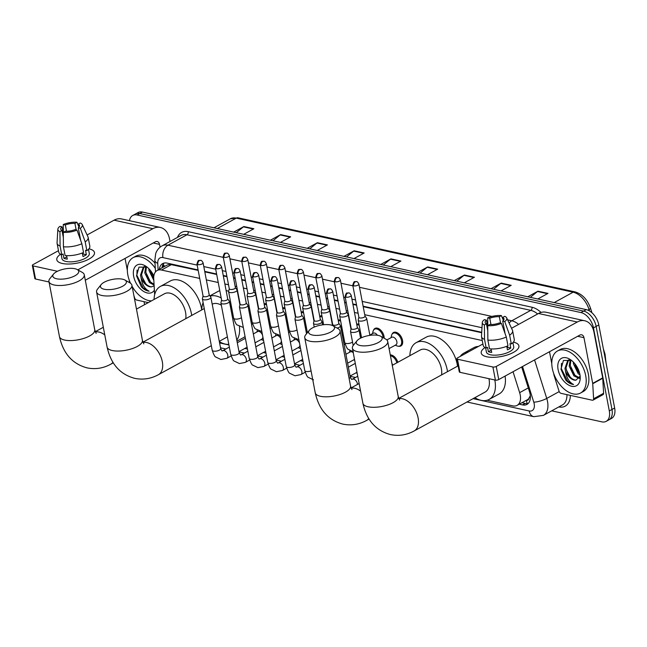 <?xml version="1.0" encoding="UTF-8"?>
<svg xmlns="http://www.w3.org/2000/svg" width="647" height="647" viewBox="0 0 647 647"><rect width="100%" height="100%" fill="white"/><g stroke="black" fill="none" stroke-linecap="round" stroke-linejoin="round"><path stroke-width="0.97" d="M264.138 303.888A7.675 4.666 61.3 0 1 266.394 303.775M282.65 307.964A7.675 4.666 61.3 0 1 284.906 307.843M301.162 312.032A7.675 4.666 61.3 0 1 303.427 311.911M319.683 316.1A7.675 4.666 61.3 0 1 321.939 315.987M338.195 320.168A7.675 4.666 61.3 0 1 340.451 320.055M356.707 324.244A7.675 4.666 61.3 0 1 358.972 324.123M373.529 330.172A7.675 4.666 61.3 0 1 374.985 328.425A7.675 4.666 61.3 0 1 384.027 336.327A7.675 4.666 61.3 0 1 384.181 338.235M392.05 334.248A7.675 4.666 61.3 0 1 393.505 332.501A7.675 4.666 61.3 0 1 402.539 340.403A7.675 4.666 61.3 0 1 400.881 345.951A7.675 4.666 61.3 0 1 398.625 346.242M390.287 354.928A7.675 4.666 61.3 0 1 397.808 362.304M526.31 400.339L526.326 400.339A4.796 2.92 -118.7 0 0 528.898 398.35L530.216 395.851A14.388 3.526 162.5 0 0 530.338 395.843M528.898 398.35A14.388 8.759 61.3 0 1 527.135 399.886L517.123 405.37A14.388 8.759 -118.7 0 0 519.646 392.648L513.031 371.726M198.184 270.389L169.935 264.364L167.161 265.035L157.116 270.535A14.388 8.759 -118.7 0 0 153.727 278.703L154.649 294.708M481.692 332.72L363.202 306.67M356.586 305.214L352.93 304.413M346.307 302.958L344.689 302.602M338.066 301.146L334.41 300.345M327.786 298.882L326.177 298.534M319.553 297.078L315.898 296.269M309.274 294.814L307.665 294.458M301.041 293.002L297.385 292.201M290.762 290.746L289.144 290.39M282.521 288.934L278.865 288.133M272.241 286.678L270.632 286.322M264.008 284.866L260.353 284.057M253.729 282.602L252.12 282.246M245.496 280.79L241.841 279.989M235.217 278.533L233.599 278.178M226.976 276.722L223.32 275.921M216.696 274.465L204.808 271.845M199.721 278.436L161.532 270.042A14.388 8.759 -118.7 0 0 157.116 270.535M482.266 340.548L364.738 314.709M358.115 313.253L354.459 312.452M347.835 310.997L346.226 310.641M339.602 309.185L335.947 308.384M329.323 306.929L327.705 306.573M321.09 305.117L317.434 304.308M310.811 302.853L309.193 302.505M302.57 301.041L298.914 300.24M292.29 298.785L290.681 298.429M284.057 296.973L280.402 296.172M273.778 294.717L272.169 294.361M265.545 292.905L261.889 292.104M255.266 290.64L253.648 290.293M247.025 288.837L243.369 288.028M236.745 286.572L235.136 286.217M228.512 284.761L224.857 283.96M218.233 282.504L206.344 279.892M487.118 400.242L512.715 405.871A14.388 8.759 -118.7 0 0 517.123 405.37M246.742 347.399L247.146 347.488M265.254 351.467L265.666 351.556M283.766 355.535L284.179 355.632M302.286 359.611L302.691 359.7M267.971 317.604A7.19 4.375 61.3 0 0 269.063 317.75A7.675 4.666 61.3 0 1 269.023 317.75M305.004 325.748A7.19 4.375 61.3 0 0 306.088 325.886A7.675 4.666 61.3 0 1 306.047 325.886M129.457 220.667A14.388 8.759 61.3 0 1 132.708 215.491A14.388 8.759 61.3 0 1 137.124 214.99L580.941 312.566A14.388 8.759 61.3 0 1 593.469 327.883L609.312 410.934A14.388 8.759 61.3 0 1 606.207 421.343A14.388 8.759 61.3 0 1 601.791 421.836L551.697 410.829M144.613 304.64L144.046 301.672M606.207 421.343L611.536 418.415A14.388 8.759 61.3 0 0 614.65 408.006L598.807 324.956A14.388 8.759 61.3 0 0 586.279 309.638L142.453 212.07A14.388 8.759 61.3 0 0 138.046 212.564L135.377 214.028A14.388 8.759 61.3 0 1 139.784 213.526L583.61 311.102A14.388 8.759 61.3 0 1 596.138 326.42L611.981 409.47A14.388 8.759 61.3 0 1 608.867 419.879A14.388 8.759 61.3 0 0 611.981 409.47L596.138 326.42A14.388 8.759 61.3 0 0 583.61 311.102L139.784 213.526A14.388 8.759 61.3 0 0 135.377 214.028L132.708 215.491M519.282 404.189L522.558 404.909A14.388 8.759 -118.7 0 0 526.973 404.407A14.388 8.759 -118.7 0 0 529.497 391.694L521.684 366.986M198.095 269.928L167.072 263.103A14.388 8.759 -118.7 0 0 162.656 263.604A14.388 8.759 -118.7 0 0 159.332 269.33M481.724 332.283L363.121 306.209M356.497 304.753L352.841 303.944M346.218 302.489L344.6 302.133M337.977 300.677L334.321 299.876M327.697 298.421L326.088 298.065M319.464 296.609L315.809 295.808M309.185 294.353L307.576 293.997M300.952 292.541L297.296 291.732M290.673 290.277L289.055 289.921M282.432 288.465L278.776 287.664M272.152 286.209L270.543 285.853M263.919 284.397L260.264 283.596M253.64 282.141L252.031 281.785M245.407 280.329L241.752 279.52M235.128 278.064L233.51 277.717M226.887 276.261L223.231 275.452M216.608 273.996L204.719 271.384M528.203 403.485A14.388 8.759 61.3 0 1 525.227 403.445L521.943 402.725M162.001 267.866A14.388 8.759 61.3 0 1 164.095 263.07M454.251 280.612L464.433 275.032L474.461 277.231L464.279 282.82M491.016 288.691L501.199 283.111L511.219 285.319L501.037 290.899M527.774 296.779L537.956 291.19L547.985 293.398L537.803 298.979M343.961 256.366L354.144 250.785L364.172 252.985L353.99 258.574M307.204 248.286L317.386 242.706L327.406 244.906L317.224 250.486M270.438 240.207L280.62 234.618L290.649 236.826L280.466 242.407M233.672 232.119L243.862 226.539L253.883 228.739L243.701 234.327M417.485 272.533L427.667 266.952L437.696 269.152L427.513 274.732M380.727 264.453L390.909 258.865L400.938 261.073L390.756 266.653M383.291 265.011L390.456 259.172A3.833 2.685 -77.6 0 1 390.909 258.865M420.057 273.099L427.214 267.251A3.833 2.685 -77.6 0 1 427.667 266.952M236.244 232.685L243.401 226.846A3.833 2.685 -77.6 0 1 243.862 226.539M273.002 240.765L280.167 234.926A3.833 2.685 -77.6 0 1 280.62 234.618M309.767 248.852L316.933 243.013A3.833 2.685 -77.6 0 1 317.386 242.706M346.533 256.932L353.691 251.093A3.833 2.685 -77.6 0 1 354.144 250.785M530.346 297.345L537.503 291.498A3.833 2.685 -77.6 0 1 537.956 291.19M493.58 289.258L500.746 283.418A3.833 2.685 -77.6 0 1 501.199 283.111M456.814 281.178L463.98 275.339A3.833 2.685 -77.6 0 1 464.433 275.032M151.487 300.871A23.971 14.598 61.3 0 1 132.142 286.395M130.516 283.249A23.971 14.598 61.3 0 1 127.847 275.04A23.971 14.598 61.3 0 1 133.031 257.692A23.971 14.598 61.3 0 1 155.304 268.359M154.39 290.171A15.633 9.519 61.3 0 1 143.1 291.093A15.633 9.519 61.3 0 1 133.662 276.318A15.633 9.519 61.3 0 1 146.141 266.41A15.633 9.519 61.3 0 1 153.824 276.002M147.144 267.146L139 267.138L136.525 275.848L141.321 286.791C143.877 289.46 146.481 290.924 149.117 291.182C144.807 289.047 142.122 284.583 141.07 277.781A10.837 6.599 61.3 0 0 151.511 286.872L154.14 285.861M144.127 266.629L141.572 274.546C143.254 282.027 146.57 286.136 151.511 286.872M145.316 266.313L143.359 267.017L140.512 275.129L141.07 277.781M146.44 266.782L145.801 272.225L150.508 281.995L154.051 284.308M145.826 266.507L144.742 272.808L149.449 282.577L154.099 285.117M148.883 268.707L148.98 270.486L153.824 280.394M150.047 269.977L153.719 278.55M133.031 257.692L135.7 256.228A23.971 14.598 61.3 0 1 154.997 263.119M150.484 272.161L153.711 278.461M146.246 274.482L150.047 281.526M142.016 276.803L145.81 283.847M137.043 270.042L136.889 275.347L143.238 287.98L149.117 291.182M62.29 263.466A19.175 7.141 169.2 0 1 60.575 254.239A19.175 7.141 169.2 0 0 56.79 259.746A19.175 7.141 169.2 0 0 62.29 263.466A19.175 7.141 169.2 0 0 63.018 263.612A19.175 7.141 169.2 0 0 90.103 258.444A19.175 7.141 169.2 0 0 88.971 248.836A19.175 7.141 169.2 0 1 94.47 252.556A19.175 7.141 169.2 0 1 83.479 261.469A19.175 7.141 169.2 0 1 62.29 263.466M148.317 302.61L136.606 300.038A2.394 1.456 -118.7 0 1 134.616 297.871L133.889 295.566M170.032 241.493L169.53 238.872A19.175 13.433 102.4 0 0 160.31 227.453A19.175 13.433 102.4 0 0 152.854 228.698L77.794 269.856M160.31 227.453L121.539 218.929A19.175 13.433 102.4 0 0 114.082 220.174L87.094 234.974M58.481 250.664L33.037 264.615A2.394 0.89 -10.8 0 0 32.35 265.432A2.394 0.89 -10.8 0 0 33.037 265.901L35.536 279.011A2.394 0.89 169.2 0 1 34.849 278.55L32.35 265.432M57.462 271.271L33.037 265.901M49.026 281.979L35.536 279.011M85.299 280.224L155.353 241.816A4.796 3.356 -77.6 0 1 157.221 241.501A4.796 3.356 -77.6 0 1 159.526 244.356L160.068 247.203M125.065 258.42L127.346 270.357M129.165 279.892L129.473 281.534A2.394 1.456 -118.7 0 0 129.57 281.922L129.861 282.836M63.333 237.481L61.999 230.478A9.592 3.575 169.2 0 1 60.713 229.103A9.592 3.575 169.2 0 1 61.991 226.798L63.301 233.672M66.52 231.246L65.323 224.962A9.592 3.575 169.2 0 1 74.915 223.393L76.16 229.911M82.484 253.794A9.592 3.575 169.2 0 1 82.557 253.802A9.592 3.575 169.2 0 1 83.261 253.996M66.609 255.622L67.272 259.123A13.902 5.176 169.2 0 1 65.46 258.832A13.902 5.176 169.2 0 1 63.932 258.388L63.099 254.012L61.748 254.756A15.819 5.896 169.2 0 1 58.756 252.12L57.09 243.377A15.819 5.896 169.2 0 1 57.057 242.827L57.858 229.2A12.463 4.642 169.2 0 1 59.936 226.345L61.991 226.798M88.485 249.313L89.294 253.543A13.902 5.176 169.2 0 1 81.328 260.005A13.902 5.176 169.2 0 1 65.962 261.453A13.902 5.176 169.2 0 1 61.975 258.76L61.166 254.522M82.331 252.969L83.01 256.544A13.902 5.176 169.2 0 0 86.35 254.716L85.509 250.34L86.868 250.64L85.202 241.897L80.325 228.262L78.271 227.809L80.665 240.369M78.861 227.259L78.263 224.129L80.309 223.005A12.463 4.642 169.2 0 1 82.242 224.549L88 236.923A15.819 5.896 169.2 0 1 88.17 237.449L89.844 246.192A15.819 5.896 169.2 0 1 86.868 250.64M83.536 252.467A15.819 5.896 169.2 0 1 65.088 255.492L63.422 246.75L63.293 232.338L65.339 231.214A9.592 3.575 169.2 0 0 74.931 229.636L76.985 230.089L81.862 243.725L83.536 252.467M88.17 237.449A15.819 5.896 169.2 0 1 85.202 241.897M81.862 243.725A15.819 5.896 169.2 0 1 63.422 246.75M78.708 226.482L76.969 222.269L74.915 223.393M65.323 224.962L63.269 224.517L63.349 232.305M63.269 224.517A12.463 4.642 169.2 0 1 76.969 222.269M82.242 224.549A12.463 4.642 169.2 0 1 80.325 228.262M76.985 230.089A12.463 4.642 169.2 0 1 63.293 232.338M78.263 224.129A9.592 3.575 169.2 0 1 79.549 225.504A9.592 3.575 169.2 0 1 78.271 227.809M61.999 230.478L59.945 231.602L60.082 246.014L61.748 254.756M60.082 246.014A15.819 5.896 169.2 0 1 57.09 243.377M59.945 231.602A12.463 4.642 169.2 0 1 57.858 229.2M83.018 252.694L83.269 254.036A9.592 3.575 -10.8 0 1 82.622 254.514M66.835 256.794L63.932 258.388M86.35 254.716L83.269 254.036M56.588 278.776A13.183 4.909 -10.8 0 0 73.467 276.504A13.183 4.909 -10.8 0 0 77.26 269.548A13.183 4.909 -10.8 0 0 74.939 268.723A13.183 4.909 -10.8 0 0 53.531 274.077A13.183 4.909 -10.8 0 0 56.588 278.776M77.26 269.548L82.266 272.395A17.979 6.696 169.2 0 1 84.256 274.749A17.979 6.696 169.2 0 1 73.952 283.103A17.979 6.696 169.2 0 1 54.089 284.979A17.979 6.696 169.2 0 1 48.937 281.485A17.979 6.696 169.2 0 1 49.916 278.566L53.531 274.077M185.762 318.688A17.979 10.942 -118.7 0 0 185.56 312.323A17.979 10.942 -118.7 0 0 164.387 293.803L136.468 309.104M154.091 299.448A26.373 16.054 61.3 0 1 160.351 286.443A26.373 16.054 61.3 0 1 191.415 313.609A26.373 16.054 61.3 0 1 191.706 315.429M160.351 286.443L170.355 280.96A26.373 16.054 61.3 0 1 201.419 308.118A26.373 16.054 61.3 0 1 201.71 309.937M104.248 289.258A13.183 4.909 -10.8 0 0 121.126 286.985A13.183 4.909 -10.8 0 0 124.911 280.03A13.183 4.909 -10.8 0 0 122.59 279.197A13.183 4.909 -10.8 0 0 101.191 284.551A13.183 4.909 -10.8 0 0 104.248 289.258M124.911 280.03L129.926 282.868A17.979 6.696 169.2 0 1 131.915 285.23A17.979 6.696 169.2 0 1 121.612 293.576A17.979 6.696 169.2 0 1 101.749 295.453A17.979 6.696 169.2 0 1 96.589 291.967A17.979 6.696 169.2 0 1 97.576 289.047L101.191 284.551M239.439 326.509A26.373 16.054 61.3 0 1 236.786 340.104M228.82 344.406A26.373 16.054 61.3 0 1 219.341 341.64M245.051 336.513A26.373 16.054 61.3 0 1 243.369 337.677L236.988 341.179M221.331 305.158A17.979 10.942 -118.7 0 0 212.2 304.195M201.743 309.921A26.373 16.054 61.3 0 1 203.118 302.65M210.081 296.075A26.373 16.054 61.3 0 1 221.185 297.96M230.211 305.619A26.373 16.054 61.3 0 1 231.61 307.398M209.927 295.865L218.015 291.433A26.373 16.054 61.3 0 1 219.794 290.673M226.11 290.519A26.373 16.054 61.3 0 1 228.642 291.287M238.678 298.396A26.373 16.054 61.3 0 1 239.091 298.841M312.388 335.017A13.183 4.909 -10.8 0 0 329.266 332.744A13.183 4.909 -10.8 0 0 333.059 325.789A13.183 4.909 -10.8 0 0 330.738 324.956A13.183 4.909 -10.8 0 0 309.331 330.31A13.183 4.909 -10.8 0 0 312.388 335.017M333.059 325.789L338.074 328.627A17.979 6.696 169.2 0 1 340.055 330.989A17.979 6.696 169.2 0 1 329.76 339.335A17.979 6.696 169.2 0 1 309.889 341.212A17.979 6.696 169.2 0 1 304.737 337.726A17.979 6.696 169.2 0 1 305.716 334.806L309.331 330.31M441.561 374.92A17.979 10.942 -118.7 0 0 441.359 368.555A17.979 10.942 -118.7 0 0 420.186 350.035L392.268 365.345M409.891 355.68A26.373 16.054 61.3 0 1 416.15 342.675A26.373 16.054 61.3 0 1 447.214 369.841A26.373 16.054 61.3 0 1 447.506 371.661M416.15 342.675L426.155 337.192A26.373 16.054 61.3 0 1 457.219 364.358A26.373 16.054 61.3 0 1 457.51 366.178M360.047 345.49A13.183 4.909 -10.8 0 0 376.926 343.217A13.183 4.909 -10.8 0 0 380.711 336.262A13.183 4.909 -10.8 0 0 378.39 335.437A13.183 4.909 -10.8 0 0 356.99 340.791A13.183 4.909 -10.8 0 0 360.047 345.49M380.711 336.262L385.725 339.109A17.979 6.696 169.2 0 1 387.715 341.462A17.979 6.696 169.2 0 1 377.411 349.817A17.979 6.696 169.2 0 1 357.548 351.693A17.979 6.696 169.2 0 1 352.389 348.199A17.979 6.696 169.2 0 1 353.375 345.28L356.99 340.791M399.603 400.097L398.22 396.538A17.979 6.696 -10.8 0 1 387.917 404.893A17.979 6.696 -10.8 0 1 368.054 406.769A17.979 6.696 -10.8 0 1 362.894 403.275C366.639 420.226 375.85 430.659 390.537 434.59C398.787 436.264 406.68 435.043 414.217 430.926L485.129 392.05A17.979 10.942 -118.7 0 0 489.019 379.037A17.979 10.942 -118.7 0 0 488.954 378.697M494.801 379.983A26.373 16.054 61.3 0 1 494.866 380.323A26.373 16.054 61.3 0 1 489.164 399.401A26.373 16.054 61.3 0 1 474.833 397.695M505.089 376.085A26.373 16.054 61.3 0 1 499.177 393.918L489.164 399.401M457.542 366.162A26.373 16.054 61.3 0 1 457.72 363.606M460.26 356.4A26.373 16.054 61.3 0 1 463.81 353.157A26.373 16.054 61.3 0 1 468.452 351.911M463.81 353.157L473.814 347.674A26.373 16.054 61.3 0 1 478.457 346.428M262.819 336.658A4.319 2.628 61.3 0 1 261.8 339.141L255.047 342.845M263.539 340.419A7.19 4.375 61.3 0 1 263.014 340.257L261.073 339.538M203.069 295.986L202.414 298.655A4.319 1.609 -10.8 0 0 202.406 298.93A4.319 1.609 -10.8 0 0 203.643 299.763A4.319 1.609 -10.8 0 0 209.652 298.785A4.319 1.609 -10.8 0 0 210.882 297.313A4.319 1.609 -10.8 0 0 210.776 297.062L209.191 294.814M203.093 295.881A3.114 1.165 -10.8 0 0 203.085 296.083A3.114 1.165 -10.8 0 0 203.975 296.69A3.114 1.165 -10.8 0 0 208.318 295.978A3.114 1.165 -10.8 0 0 209.207 294.911L203.085 262.828C202.09 260.967 201.29 260.151 200.691 260.369A3.114 2.184 -77.6 0 0 199.486 260.571A3.114 2.184 102.4 0 0 197.861 264.607A3.114 1.165 -10.8 0 0 201.298 264.275A3.114 1.165 -10.8 0 0 203.085 262.828M253.349 333.933L257.652 331.571A4.319 2.628 61.3 0 1 262.569 335.348M281.332 340.726A4.319 2.628 61.3 0 1 280.321 343.209L273.56 346.913M282.052 344.495A7.19 4.375 61.3 0 1 281.534 344.333L279.593 343.606M221.581 300.054L220.934 302.723A4.319 1.609 -10.8 0 0 220.926 302.998A4.319 1.609 -10.8 0 0 222.156 303.839A4.319 1.609 -10.8 0 0 228.173 302.853A4.319 1.609 -10.8 0 0 229.402 301.381A4.319 1.609 -10.8 0 0 229.289 301.13L227.704 298.89M221.606 299.949A3.114 1.165 -10.8 0 0 221.597 300.151A3.114 1.165 -10.8 0 0 222.495 300.758A3.114 1.165 -10.8 0 0 226.83 300.046A3.114 1.165 -10.8 0 0 227.72 298.987L221.606 266.904C220.603 265.035 219.81 264.219 219.212 264.445A3.114 2.184 -77.6 0 0 217.999 264.647A3.114 2.184 102.4 0 0 216.373 268.675A3.114 1.165 -10.8 0 0 219.818 268.351A3.114 1.165 -10.8 0 0 221.606 266.904M271.861 338.001L276.172 335.639A4.319 2.628 61.3 0 1 281.089 339.424M299.852 344.802A4.319 2.628 61.3 0 1 298.833 347.277L292.08 350.981M300.564 348.563A7.19 4.375 61.3 0 1 300.046 348.401L298.105 347.682M240.094 304.122L239.447 306.791A4.319 1.609 -10.8 0 0 239.439 307.066A4.319 1.609 -10.8 0 0 240.676 307.907A4.319 1.609 -10.8 0 0 246.685 306.921A4.319 1.609 -10.8 0 0 247.914 305.449A4.319 1.609 -10.8 0 0 247.809 305.198L246.216 302.958M240.118 304.025A3.114 1.165 -10.8 0 0 240.118 304.219A3.114 1.165 -10.8 0 0 241.007 304.826A3.114 1.165 -10.8 0 0 245.35 304.114A3.114 1.165 -10.8 0 0 246.24 303.055L240.118 270.972C239.123 269.112 238.322 268.287 237.724 268.513A3.114 2.184 -77.6 0 0 236.511 268.715A3.114 2.184 102.4 0 0 234.885 272.743A3.114 1.165 -10.8 0 0 238.331 272.419A3.114 1.165 -10.8 0 0 240.118 270.972M290.382 342.069L294.684 339.707A4.319 2.628 61.3 0 1 299.601 343.492M258.614 308.198L257.959 310.867A4.319 1.609 -10.8 0 0 257.951 311.142A4.319 1.609 -10.8 0 0 259.188 311.975A4.319 1.609 -10.8 0 0 265.197 310.989A4.319 1.609 -10.8 0 0 266.427 309.525A4.319 1.609 -10.8 0 0 266.321 309.274L264.736 307.026M258.638 308.093A3.114 1.165 -10.8 0 0 258.63 308.296A3.114 1.165 -10.8 0 0 259.52 308.894A3.114 1.165 -10.8 0 0 263.863 308.19A3.114 1.165 -10.8 0 0 264.752 307.123L258.63 275.04C257.635 273.18 256.835 272.363 256.236 272.581A3.114 2.184 -77.6 0 0 255.031 272.783A3.114 2.184 102.4 0 0 253.406 276.811A3.114 1.165 -10.8 0 0 256.843 276.487A3.114 1.165 -10.8 0 0 258.63 275.04M277.126 312.266L276.479 314.935A4.319 1.609 -10.8 0 0 276.471 315.21A4.319 1.609 -10.8 0 0 277.7 316.051A4.319 1.609 -10.8 0 0 283.718 315.065A4.319 1.609 -10.8 0 0 284.947 313.593A4.319 1.609 -10.8 0 0 284.834 313.342L283.249 311.102M277.151 312.161A3.114 1.165 -10.8 0 0 277.142 312.364A3.114 1.165 -10.8 0 0 278.04 312.97A3.114 1.165 -10.8 0 0 282.375 312.258A3.114 1.165 -10.8 0 0 283.265 311.199L277.151 279.116C276.148 277.248 275.355 276.431 274.757 276.649A3.114 2.184 -77.6 0 0 273.544 276.851A3.114 2.184 102.4 0 0 271.918 280.887A3.114 1.165 -10.8 0 0 275.363 280.563A3.114 1.165 -10.8 0 0 277.151 279.116M354.524 359.4A4.319 2.628 61.3 0 1 354.378 359.489L347.625 363.193M295.639 316.334L294.992 319.003A4.319 1.609 -10.8 0 0 294.983 319.278A4.319 1.609 -10.8 0 0 296.221 320.119A4.319 1.609 -10.8 0 0 302.23 319.133A4.319 1.609 -10.8 0 0 303.459 317.661A4.319 1.609 -10.8 0 0 303.346 317.41L301.761 315.17M295.663 316.237A3.114 1.165 -10.8 0 0 295.663 316.432A3.114 1.165 -10.8 0 0 296.552 317.038A3.114 1.165 -10.8 0 0 300.895 316.326A3.114 1.165 -10.8 0 0 301.785 315.267L295.663 283.184C294.668 281.324 293.867 280.499 293.269 280.725A3.114 2.184 -77.6 0 0 292.056 280.927A3.114 2.184 102.4 0 0 290.43 284.955A3.114 1.165 -10.8 0 0 293.875 284.631A3.114 1.165 -10.8 0 0 295.663 283.184M345.919 354.281L350.229 351.919A4.319 2.628 61.3 0 1 353.254 352.712M314.159 320.411L313.504 323.079A4.319 1.609 -10.8 0 0 313.496 323.354A4.319 1.609 -10.8 0 0 314.733 324.187A4.319 1.609 -10.8 0 0 320.742 323.201A4.319 1.609 -10.8 0 0 321.971 321.737A4.319 1.609 -10.8 0 0 321.866 321.478L320.281 319.238M314.183 320.305A3.114 1.165 -10.8 0 0 314.175 320.508A3.114 1.165 -10.8 0 0 315.065 321.106A3.114 1.165 -10.8 0 0 319.408 320.394A3.114 1.165 -10.8 0 0 320.297 319.335L314.175 287.252C313.18 285.392 312.38 284.575 311.781 284.793A3.114 2.184 -77.6 0 0 310.576 284.995A3.114 2.184 102.4 0 0 308.951 289.023A3.114 1.165 -10.8 0 0 312.388 288.699A3.114 1.165 -10.8 0 0 314.175 287.252M391.807 362.91A4.319 2.628 61.3 0 1 392.341 364.504A4.319 2.628 61.3 0 1 392.43 365.256M337.095 328.078A4.319 1.609 -10.8 0 0 339.263 327.277A4.319 1.609 -10.8 0 0 340.492 325.805A4.319 1.609 -10.8 0 0 340.379 325.554L338.793 323.314M332.695 324.373A3.114 1.165 -10.8 0 0 332.687 324.576A3.114 1.165 -10.8 0 0 333.585 325.182A3.114 1.165 -10.8 0 0 337.92 324.47A3.114 1.165 -10.8 0 0 338.81 323.403L332.695 291.32C331.693 289.46 330.9 288.643 330.302 288.861A3.114 2.184 -77.6 0 0 329.088 289.063A3.114 2.184 102.4 0 0 327.463 293.099A3.114 1.165 -10.8 0 0 330.908 292.767A3.114 1.165 -10.8 0 0 332.695 291.32M390.448 355.769A7.19 4.375 61.3 0 1 396.862 362.821M351.184 328.547L350.537 331.215A4.319 1.609 -10.8 0 0 350.528 331.49A4.319 1.609 -10.8 0 0 351.766 332.332A4.319 1.609 -10.8 0 0 357.775 331.345A4.319 1.609 -10.8 0 0 359.004 329.873A4.319 1.609 -10.8 0 0 358.891 329.622L357.306 327.382M351.208 328.45A3.114 1.165 -10.8 0 0 351.208 328.644A3.114 1.165 -10.8 0 0 352.097 329.25A3.114 1.165 -10.8 0 0 356.44 328.539A3.114 1.165 -10.8 0 0 357.33 327.479L351.208 295.396C350.205 293.536 349.412 292.711 348.814 292.937A3.114 2.184 -77.6 0 0 347.601 293.14A3.114 2.184 102.4 0 0 345.975 297.167A3.114 1.165 -10.8 0 0 349.42 296.844A3.114 1.165 -10.8 0 0 351.208 295.396M266.912 312.056A4.319 2.628 61.3 0 1 267.26 313.221A4.319 2.628 61.3 0 1 267.348 314.329M229.264 288.732L228.617 291.401A4.319 1.609 -10.8 0 0 228.609 291.676A4.319 1.609 -10.8 0 0 231.367 292.638A4.319 1.609 -10.8 0 0 235.856 291.53A4.319 1.609 -10.8 0 0 237.085 290.058A4.319 1.609 -10.8 0 0 236.98 289.807L235.395 287.559M229.297 288.627A3.114 1.165 -10.8 0 0 229.289 288.829A3.114 1.165 -10.8 0 0 230.178 289.427A3.114 1.165 -10.8 0 0 234.521 288.724A3.114 1.165 -10.8 0 0 235.411 287.656L229.289 255.573C228.294 253.713 227.493 252.896 226.895 253.114A3.114 2.184 -77.6 0 0 225.682 253.317A3.114 2.184 102.4 0 0 224.056 257.344A3.114 1.165 -10.8 0 0 227.501 257.021A3.114 1.165 -10.8 0 0 229.289 255.573M264.251 304.511A7.19 4.375 61.3 0 1 266.596 304.85M285.432 316.124A4.319 2.628 61.3 0 1 285.772 317.297A4.319 2.628 61.3 0 1 285.861 318.405M247.785 292.8L247.13 295.469A4.319 1.609 -10.8 0 0 247.122 295.744A4.319 1.609 -10.8 0 0 249.879 296.706A4.319 1.609 -10.8 0 0 254.368 295.598A4.319 1.609 -10.8 0 0 255.605 294.126A4.319 1.609 -10.8 0 0 255.492 293.875L253.907 291.635M287.575 321.818A7.19 4.375 61.3 0 1 286.484 321.68M247.809 292.695A3.114 1.165 -10.8 0 0 247.801 292.897A3.114 1.165 -10.8 0 0 248.699 293.503A3.114 1.165 -10.8 0 0 253.034 292.792A3.114 1.165 -10.8 0 0 253.923 291.732L247.801 259.649C246.806 257.781 246.006 256.964 245.415 257.183A3.114 2.184 -77.6 0 0 244.202 257.385A3.114 2.184 102.4 0 0 242.576 261.42A3.114 1.165 -10.8 0 0 246.022 261.097A3.114 1.165 -10.8 0 0 247.801 259.649M282.771 308.579A7.19 4.375 61.3 0 1 285.117 308.918M303.944 320.2A4.319 2.628 61.3 0 1 304.292 321.365A4.319 2.628 61.3 0 1 304.381 322.473M266.297 296.868L265.65 299.537A4.319 1.609 -10.8 0 0 265.642 299.812A4.319 1.609 -10.8 0 0 268.392 300.774A4.319 1.609 -10.8 0 0 272.888 299.666A4.319 1.609 -10.8 0 0 274.118 298.194A4.319 1.609 -10.8 0 0 274.005 297.943L272.419 295.703M266.321 296.771A3.114 1.165 -10.8 0 0 266.313 296.965A3.114 1.165 -10.8 0 0 267.211 297.571A3.114 1.165 -10.8 0 0 271.554 296.86A3.114 1.165 -10.8 0 0 272.436 295.8L266.321 263.717C265.319 261.857 264.526 261.032 263.927 261.259A3.114 2.184 -77.6 0 0 262.714 261.461A3.114 2.184 102.4 0 0 261.089 265.488A3.114 1.165 -10.8 0 0 264.534 265.165A3.114 1.165 -10.8 0 0 266.321 263.717M301.284 312.647A7.19 4.375 61.3 0 1 303.629 312.994M284.809 300.944L284.162 303.613A4.319 1.609 -10.8 0 0 284.154 303.888A4.319 1.609 -10.8 0 0 286.912 304.85A4.319 1.609 -10.8 0 0 291.401 303.734A4.319 1.609 -10.8 0 0 292.63 302.27A4.319 1.609 -10.8 0 0 292.525 302.012L290.94 299.771M284.842 300.839A3.114 1.165 -10.8 0 0 284.834 301.041A3.114 1.165 -10.8 0 0 285.723 301.639A3.114 1.165 -10.8 0 0 290.066 300.928A3.114 1.165 -10.8 0 0 290.956 299.868L284.834 267.785C283.839 265.925 283.038 265.108 282.44 265.327A3.114 2.184 -77.6 0 0 281.227 265.529A3.114 2.184 102.4 0 0 279.601 269.556A3.114 1.165 -10.8 0 0 283.046 269.233A3.114 1.165 -10.8 0 0 284.834 267.785M322.457 324.268A4.319 2.628 61.3 0 1 322.659 324.834M319.796 316.715A7.19 4.375 61.3 0 1 322.141 317.062M340.977 328.336A4.319 2.628 61.3 0 1 341.317 329.501A4.319 2.628 61.3 0 1 341.406 330.617M303.33 305.012L302.675 307.681A4.319 1.609 -10.8 0 0 302.667 307.956A4.319 1.609 -10.8 0 0 305.424 308.918A4.319 1.609 -10.8 0 0 309.913 307.81A4.319 1.609 -10.8 0 0 311.15 306.338A4.319 1.609 -10.8 0 0 311.037 306.088L309.452 303.847M343.12 334.03A7.19 4.375 61.3 0 1 342.028 333.884M303.354 304.907A3.114 1.165 -10.8 0 0 303.346 305.109A3.114 1.165 -10.8 0 0 304.236 305.716A3.114 1.165 -10.8 0 0 308.579 305.004A3.114 1.165 -10.8 0 0 309.468 303.936L303.346 271.853C302.351 269.993 301.551 269.176 300.96 269.395A3.114 2.184 -77.6 0 0 299.747 269.597A3.114 2.184 102.4 0 0 298.121 273.632A3.114 1.165 -10.8 0 0 301.567 273.301A3.114 1.165 -10.8 0 0 303.346 271.853M338.316 320.791A7.19 4.375 61.3 0 1 340.662 321.13M359.489 332.412A4.319 2.628 61.3 0 1 359.837 333.577A4.319 2.628 61.3 0 1 359.926 334.685M321.842 309.08L321.195 311.749A4.319 1.609 -10.8 0 0 321.187 312.024A4.319 1.609 -10.8 0 0 323.937 312.986A4.319 1.609 -10.8 0 0 328.433 311.878A4.319 1.609 -10.8 0 0 329.663 310.406A4.319 1.609 -10.8 0 0 329.549 310.156L327.964 307.915M321.866 308.983A3.114 1.165 -10.8 0 0 321.858 309.177A3.114 1.165 -10.8 0 0 322.756 309.784A3.114 1.165 -10.8 0 0 327.091 309.072A3.114 1.165 -10.8 0 0 327.98 308.012L321.866 275.929C320.863 274.069 320.071 273.244 319.472 273.471A3.114 2.184 -77.6 0 0 318.259 273.673A3.114 2.184 102.4 0 0 316.634 277.7A3.114 1.165 -10.8 0 0 320.079 277.377A3.114 1.165 -10.8 0 0 321.866 275.929M356.829 324.859A7.19 4.375 61.3 0 1 359.174 325.206M340.354 313.156L339.707 315.817A4.319 1.609 -10.8 0 0 339.699 316.092A4.319 1.609 -10.8 0 0 342.457 317.062A4.319 1.609 -10.8 0 0 346.946 315.946A4.319 1.609 -10.8 0 0 348.175 314.482A4.319 1.609 -10.8 0 0 348.07 314.224L346.477 311.983M372.535 333.601L372.971 331.571A7.19 4.375 61.3 0 1 374.548 329.218A7.19 4.375 61.3 0 1 383.024 336.626A7.19 4.375 61.3 0 1 383.153 337.653M340.387 313.051A3.114 1.165 -10.8 0 0 340.379 313.245A3.114 1.165 -10.8 0 0 341.268 313.852A3.114 1.165 -10.8 0 0 345.611 313.14A3.114 1.165 -10.8 0 0 346.501 312.08L340.379 279.997C339.384 278.137 338.583 277.312 337.985 277.539A3.114 2.184 -77.6 0 0 336.772 277.741A3.114 2.184 102.4 0 0 335.146 281.768A3.114 1.165 -10.8 0 0 338.591 281.445A3.114 1.165 -10.8 0 0 340.379 279.997M369.841 335.073L373.262 333.197A4.319 2.628 61.3 0 1 377.363 335.243M386.874 339.958L391.783 337.273A4.319 2.628 61.3 0 1 396.862 341.713A4.319 2.628 61.3 0 1 395.932 344.835L389.073 348.596M358.875 317.224L358.22 319.893A4.319 1.609 -10.8 0 0 358.212 320.168A4.319 1.609 -10.8 0 0 360.969 321.13A4.319 1.609 -10.8 0 0 365.458 320.022A4.319 1.609 -10.8 0 0 366.695 318.55A4.319 1.609 -10.8 0 0 366.582 318.3L364.997 316.051M391.055 337.669L391.484 335.647A7.19 4.375 61.3 0 1 393.069 333.286A7.19 4.375 61.3 0 1 401.536 340.694A7.19 4.375 61.3 0 1 399.983 345.894A7.19 4.375 61.3 0 1 397.145 345.959L395.204 345.239M358.899 317.119A3.114 1.165 -10.8 0 0 358.891 317.321A3.114 1.165 -10.8 0 0 359.781 317.928A3.114 1.165 -10.8 0 0 364.124 317.216A3.114 1.165 -10.8 0 0 365.013 316.148L358.891 284.065C357.896 282.205 357.095 281.388 356.505 281.607A3.114 2.184 -77.6 0 0 355.292 281.809A3.114 2.184 102.4 0 0 353.666 285.845A3.114 1.165 -10.8 0 0 357.112 285.513A3.114 1.165 -10.8 0 0 358.891 284.065M486.73 356.78A19.175 7.141 169.2 0 1 485.015 347.544A19.175 7.141 169.2 0 0 481.231 353.06A19.175 7.141 169.2 0 0 486.73 356.78A19.175 7.141 169.2 0 0 487.458 356.926A19.175 7.141 169.2 0 0 514.543 351.758A19.175 7.141 169.2 0 0 513.411 342.15A19.175 7.141 169.2 0 1 518.91 345.87A19.175 7.141 169.2 0 1 507.919 354.774A19.175 7.141 169.2 0 1 486.73 356.78M592.733 383.744A2.394 1.456 -118.7 0 0 592.684 383.372L602.689 377.88A2.394 1.456 61.3 0 1 602.737 378.26L592.733 383.744L593.598 398.778A2.394 1.456 -118.7 0 1 593.032 400.137A2.394 1.456 -118.7 0 1 592.296 400.218L561.046 393.352A2.394 1.456 -118.7 0 1 559.057 391.184L554.01 375.236A2.394 1.456 -118.7 0 1 553.913 374.848L553.606 373.206M602.689 377.88L593.97 332.178A19.175 13.433 102.4 0 0 584.751 320.766A19.175 13.433 102.4 0 0 577.294 322.012L496.241 366.453L498.74 379.563L579.793 335.122A4.796 3.356 -77.6 0 1 581.661 334.814A4.796 3.356 -77.6 0 1 583.966 337.669L592.684 383.372M602.737 378.26L603.602 393.287A2.394 1.456 61.3 0 1 603.036 394.646L593.032 400.137M584.751 320.766L545.979 312.242A19.175 13.433 102.4 0 0 538.522 313.488L511.534 328.288M482.921 343.978L457.478 357.928A2.394 0.89 -10.8 0 0 456.79 358.745A2.394 0.89 -10.8 0 0 457.478 359.214L459.977 372.324A2.394 0.89 169.2 0 1 459.289 371.855L456.79 358.745M498.74 379.563A2.394 0.89 169.2 0 1 495.408 380.113L492.901 367.003L457.478 359.214M492.901 367.003A2.394 0.89 -10.8 0 0 496.241 366.453M495.408 380.113L459.977 372.324M549.505 351.733L551.786 363.663M487.773 330.787L486.439 323.791A9.592 3.575 169.2 0 1 485.153 322.408A9.592 3.575 169.2 0 1 486.431 320.103L487.741 326.978M490.96 324.551L489.763 318.275A9.592 3.575 169.2 0 1 499.355 316.707L500.6 323.217M506.924 347.099A9.592 3.575 169.2 0 1 506.997 347.115A9.592 3.575 169.2 0 1 507.701 347.302M491.049 348.927L491.712 352.429A13.902 5.176 169.2 0 1 489.9 352.146A13.902 5.176 169.2 0 1 488.372 351.693L487.539 347.326L486.188 348.07A15.819 5.896 169.2 0 1 483.196 345.433L481.53 336.691A15.819 5.896 169.2 0 1 481.489 336.133L482.298 322.513A12.463 4.642 169.2 0 1 484.377 319.65L486.431 320.103M512.925 342.627L513.734 346.857A13.902 5.176 169.2 0 1 505.76 353.319A13.902 5.176 169.2 0 1 490.402 354.766A13.902 5.176 169.2 0 1 486.415 352.065L485.606 347.835M506.771 346.282L507.45 349.849A13.902 5.176 169.2 0 0 510.79 348.021L509.949 343.654L511.308 343.953L509.642 335.211L504.765 321.575L502.711 321.122L505.105 333.674M503.293 320.572L502.703 317.442L504.749 316.318A12.463 4.642 169.2 0 1 506.682 317.863L512.44 330.229A15.819 5.896 169.2 0 1 512.61 330.763L514.284 339.505A15.819 5.896 169.2 0 1 511.308 343.953M507.976 345.781A15.819 5.896 169.2 0 1 489.528 348.798L487.862 340.063L487.733 325.651L489.779 324.519A9.592 3.575 169.2 0 0 499.371 322.95L501.425 323.403L506.302 337.038L507.976 345.781M512.61 330.763A15.819 5.896 169.2 0 1 509.642 335.211M506.302 337.038A15.819 5.896 169.2 0 1 487.862 340.063M503.148 319.796L501.409 315.582L499.355 316.707M489.763 318.275L487.709 317.823L487.789 325.619M487.709 317.823A12.463 4.642 169.2 0 1 501.409 315.582M506.682 317.863A12.463 4.642 169.2 0 1 504.765 321.575M501.425 323.403A12.463 4.642 169.2 0 1 487.733 325.651M502.703 317.442A9.592 3.575 169.2 0 1 503.989 318.817A9.592 3.575 169.2 0 1 502.711 321.122M486.439 323.791L484.385 324.915L484.522 339.327L486.188 348.07M484.522 339.327A15.819 5.896 169.2 0 1 481.53 336.691M484.385 324.915A12.463 4.642 169.2 0 1 482.298 322.513M507.458 346.008L507.709 347.35A9.592 3.575 -10.8 0 1 507.062 347.819M491.275 350.108L488.372 351.693M510.79 348.021L507.709 347.35M585.713 375.697A23.971 14.598 61.3 0 1 580.529 393.044A23.971 14.598 61.3 0 1 552.287 368.345A23.971 14.598 61.3 0 1 557.471 350.998A23.971 14.598 61.3 0 1 585.713 375.697M557.471 350.998L560.14 349.534A23.971 14.598 61.3 0 1 588.382 374.233A23.971 14.598 61.3 0 1 583.19 391.581L580.529 393.044M558.102 369.623A15.633 9.519 61.3 0 1 570.581 359.724A15.633 9.519 61.3 0 1 579.898 374.419A15.633 9.519 61.3 0 1 580.222 377.298A15.633 9.519 61.3 0 1 570.573 385.944A15.633 9.519 61.3 0 1 558.102 369.623M571.584 360.46L563.44 360.452L560.957 369.162L565.761 380.104C568.317 382.773 570.921 384.237 573.557 384.496C569.247 382.361 566.562 377.897 565.51 371.095A10.837 6.599 61.3 0 0 575.951 380.185L580.011 376.214M568.567 359.942L566.004 367.86C567.694 375.341 571.01 379.449 575.951 380.185M569.756 359.627L567.799 360.33L564.952 368.442L565.51 371.095M570.88 360.088L570.242 365.539L574.948 375.309L579.51 377.84M570.266 359.813L569.182 366.121L573.889 375.891L579.186 378.438M573.323 362.021L573.42 363.792L578.127 373.57L580.011 375.074M574.487 363.29L579.688 373.456M574.924 365.466L578.717 372.51M570.686 367.795L574.487 374.831M566.457 370.116L570.25 377.161M561.483 363.347L561.329 368.661L567.678 381.285L573.557 384.496M169.854 263.717A14.388 10.077 102.4 0 0 169.935 264.364M164.783 266.338A14.388 7.028 176.7 0 1 163.246 264.13M526.326 400.339A14.388 10.077 102.4 0 0 527.345 403.615M171.56 264.542L161.532 270.042M528.3 387.909L519.646 392.648M473.094 398.641L529.157 410.966A9.592 5.839 -118.7 0 0 534.179 403.696A9.592 5.839 -118.7 0 0 533.783 402.159L522.517 366.525M534.576 359.918L546.747 398.431A19.175 11.678 61.3 0 1 547.532 401.512A19.175 11.678 61.3 0 1 543.383 415.39L562.397 404.965A19.175 11.678 -118.7 0 0 566.942 394.646M559.21 391.597L546.747 398.431A9.592 2.353 162.5 0 1 533.783 402.159M177.464 237.417A21.577 13.134 61.3 0 1 188.212 231.666L532.02 307.252A21.577 13.134 61.3 0 1 541.046 312.436M570.339 395.39A21.577 13.134 61.3 0 1 558.79 406.939M137.124 214.99L142.453 212.07M609.312 410.934L614.65 408.006M593.469 327.883L598.807 324.956M580.941 312.566L586.279 309.638M162.065 245.86A19.175 11.678 61.3 0 1 167.945 245.197L186.959 234.772A19.175 11.678 -118.7 0 0 181.071 235.435L162.065 245.86C159.016 247.599 156.898 250.154 155.717 253.527L154.835 260.264L155.506 271.886M507.612 319.869L511.761 320.775L530.766 310.358L186.959 234.772A2.394 1.682 102.4 0 0 188.212 231.666M509.124 323.104A9.592 6.721 -77.6 0 1 511.761 320.775A19.175 11.678 61.3 0 1 518.651 324.39M537.657 313.965A19.175 11.678 -118.7 0 0 530.766 310.358A2.394 1.682 102.4 0 0 532.02 307.252M197.181 265.116L162.947 257.595A9.592 6.721 -77.6 0 1 167.945 245.197L223.28 257.36M229.903 258.816L241.8 261.428M248.424 262.884L260.312 265.496M266.936 266.952L278.825 269.573M285.448 271.028L297.345 273.641M303.969 275.096L315.857 277.709M322.481 279.164L334.37 281.785M340.993 283.24L352.89 285.853M359.514 287.308L491.979 316.432M162.947 257.595A9.592 5.839 -118.7 0 0 157.739 263.369L158.119 269.993M219.584 342.91L228.925 344.964M244.809 348.458L247.445 349.032M263.321 352.526L265.957 353.108M281.841 356.594L284.47 357.176M300.354 360.67L302.99 361.244M355.899 372.882L357.152 373.157M481.991 327.73L362.199 301.397M355.575 299.941L351.919 299.14M345.296 297.685L343.686 297.329M337.063 295.873L333.407 295.064M326.784 293.609L325.166 293.261M318.542 291.805L314.895 290.996M308.271 289.541L306.654 289.185M300.03 287.729L296.375 286.928M289.751 285.473L288.141 285.117M281.518 283.661L277.862 282.86M271.239 281.405L269.621 281.049M262.997 279.593L259.35 278.784M252.726 277.328L251.109 276.973M244.485 275.517L240.83 274.716M234.206 273.26L232.597 272.905M225.973 271.449L222.317 270.648M215.694 269.192L203.805 266.572M157.739 263.369A9.592 4.683 176.7 0 1 154.835 260.264M466.988 401.997L533.775 416.676A9.592 6.721 -77.6 0 1 529.157 410.966M525.227 403.445L522.558 404.909M217.295 228.52L236.252 218.128A4.796 3.356 -77.6 0 1 238.112 217.813L575.005 291.878A4.796 3.356 102.4 0 0 573.137 292.193L236.252 218.128A19.175 11.678 -118.7 0 0 230.364 218.791L238.112 217.813M575.005 291.878C582.243 294.053 587.403 299.464 590.485 308.126A4.796 1.173 162.5 0 1 589.061 309.533A19.175 11.678 -118.7 0 0 573.137 292.193L554.18 302.586M589.514 310.972L589.061 309.533L587.913 310.164M603.368 348.87L605.002 354.03A4.796 1.173 162.5 0 1 604.508 354.831M400.404 261.364L390.456 259.172M363.646 253.276L353.691 251.093M326.881 245.197L316.933 243.013M290.115 237.117L280.167 234.926M253.357 229.03L243.401 226.846M437.17 269.443L427.214 267.251M473.928 277.523L463.98 275.339M510.693 285.61L500.746 283.418M547.451 293.689L537.503 291.498M152.854 228.698L114.082 220.174M159.526 244.356L153.242 242.973M113.233 362.854L110.758 364.212C103.229 368.329 95.327 369.55 87.078 367.876C72.391 363.946 63.18 353.513 59.443 336.561A17.979 6.696 -10.8 0 0 64.595 340.055A17.979 6.696 -10.8 0 0 84.458 338.179A17.979 6.696 -10.8 0 0 94.761 329.824L84.256 274.749M104.782 334.911A17.979 10.942 -118.7 0 0 98.991 332.057A17.979 10.942 -118.7 0 0 95.376 331.984M110.758 364.212A17.979 10.942 -118.7 0 0 112.918 362.352M211.326 345.684L158.418 374.694C150.88 378.802 142.987 380.024 134.738 378.358C120.051 374.427 110.839 363.986 107.095 347.043A17.979 6.696 -10.8 0 0 112.255 350.528A17.979 6.696 -10.8 0 0 132.117 348.652A17.979 6.696 -10.8 0 0 142.421 340.306L131.915 285.23M158.418 374.694A17.979 10.942 -118.7 0 0 162.308 361.681A17.979 10.942 -118.7 0 0 146.651 342.53A17.979 10.942 -118.7 0 0 143.036 342.465M369.033 419.094L366.566 420.453C359.028 424.561 351.127 425.783 342.878 424.117C328.191 420.186 318.979 409.745 315.243 392.802A17.979 6.696 -10.8 0 0 320.394 396.287A17.979 6.696 -10.8 0 0 340.265 394.411A17.979 6.696 -10.8 0 0 350.561 386.065L340.055 330.989M360.581 391.144A17.979 10.942 -118.7 0 0 354.791 388.289A17.979 10.942 -118.7 0 0 351.175 388.224M366.566 420.453A17.979 10.942 -118.7 0 0 368.717 418.593M414.217 430.926A17.979 10.942 -118.7 0 0 418.108 417.913A17.979 10.942 -118.7 0 0 402.45 398.77A17.979 10.942 -118.7 0 0 398.835 398.698M200.691 260.369C198.637 261.073 198.564 258.525 196.963 264A3.114 1.165 -10.8 0 0 197.861 264.607M229.337 347.099L222.697 350.739A4.319 2.628 61.3 0 1 223.838 350.553A4.319 2.628 61.3 0 1 227.784 355.179A4.319 2.628 61.3 0 1 226.846 358.301L220.902 359.497L215.742 357.023C214.877 356.901 213.696 354.637 212.2 350.245A4.319 1.609 -10.8 0 0 213.437 351.078A4.319 1.609 -10.8 0 0 213.631 351.119A4.319 1.609 -10.8 0 0 218.322 350.593A4.319 1.609 -10.8 0 0 220.676 348.628L210.882 297.313M219.212 264.445C217.149 265.141 217.077 262.593 215.483 268.068A3.114 1.165 -10.8 0 0 216.373 268.675M247.85 351.167L241.218 354.807A4.319 2.628 61.3 0 1 242.35 354.621A4.319 2.628 61.3 0 1 246.297 359.255A4.319 2.628 61.3 0 1 245.367 362.377L239.422 363.565L234.254 361.099C233.397 360.969 232.216 358.713 230.712 354.313A4.319 1.609 -10.8 0 0 231.95 355.154A4.319 1.609 -10.8 0 0 232.144 355.187A4.319 1.609 -10.8 0 0 236.834 354.661A4.319 1.609 -10.8 0 0 239.188 352.696L229.402 301.381M237.724 268.513C235.662 269.209 235.589 266.661 233.996 272.136A3.114 1.165 -10.8 0 0 234.885 272.743M266.362 355.235L259.73 358.875A4.319 2.628 61.3 0 1 260.862 358.697A4.319 2.628 61.3 0 1 264.809 363.323A4.319 2.628 61.3 0 1 263.879 366.445L257.935 367.633L252.767 365.167C251.909 365.037 250.729 362.781 249.224 358.381A4.319 1.609 -10.8 0 0 250.462 359.222A4.319 1.609 -10.8 0 0 250.656 359.263A4.319 1.609 -10.8 0 0 255.355 358.729A4.319 1.609 -10.8 0 0 257.7 356.764L247.914 305.449M256.236 272.581C254.182 273.285 254.109 270.737 252.508 276.212A3.114 1.165 -10.8 0 0 253.406 276.811M284.882 359.311L278.242 362.951A4.319 2.628 61.3 0 1 279.383 362.765A4.319 2.628 61.3 0 1 283.329 367.391A4.319 2.628 61.3 0 1 282.391 370.513L276.447 371.71L271.287 369.235C270.422 369.113 269.241 366.849 267.745 362.457A4.319 1.609 -10.8 0 0 268.982 363.29A4.319 1.609 -10.8 0 0 269.176 363.331A4.319 1.609 -10.8 0 0 273.867 362.797A4.319 1.609 -10.8 0 0 276.22 360.84L266.427 309.525M274.757 276.649C272.694 277.353 272.622 274.805 271.028 280.28A3.114 1.165 -10.8 0 0 271.918 280.887M303.394 363.379L296.763 367.019A4.319 2.628 61.3 0 1 297.895 366.833A4.319 2.628 61.3 0 1 301.842 371.459A4.319 2.628 61.3 0 1 300.912 374.589L294.967 375.778L289.799 373.311C288.942 373.182 287.761 370.925 286.257 366.525A4.319 1.609 -10.8 0 0 287.494 367.367A4.319 1.609 -10.8 0 0 287.689 367.399A4.319 1.609 -10.8 0 0 292.379 366.873A4.319 1.609 -10.8 0 0 294.733 364.908L284.947 313.593M293.269 280.725C291.207 281.421 291.134 278.873 289.541 284.348A3.114 1.165 -10.8 0 0 290.43 284.955M313.48 379.846L308.312 377.379C307.454 377.25 306.274 374.993 304.769 370.594A4.319 1.609 -10.8 0 0 306.007 371.435A4.319 1.609 -10.8 0 0 306.201 371.475A4.319 1.609 -10.8 0 0 311.061 370.885M311.781 284.793C309.727 285.489 309.654 282.949 308.053 288.425A3.114 1.165 -10.8 0 0 308.951 289.023M330.302 288.861C328.239 289.565 328.166 287.017 326.565 292.493A3.114 1.165 -10.8 0 0 327.463 293.099M357.742 376.247L352.308 379.231A4.319 2.628 61.3 0 1 353.44 379.045A4.319 2.628 61.3 0 1 357.387 383.671A4.319 2.628 61.3 0 1 357.476 384.423M349.129 378.544A4.319 1.609 -10.8 0 0 350.278 377.12L340.492 325.805M348.814 292.937C346.752 293.633 346.679 291.085 345.086 296.561A3.114 1.165 -10.8 0 0 345.975 297.167M226.895 253.114C224.832 253.818 224.76 251.271 223.166 256.746A3.114 1.165 -10.8 0 0 224.056 257.344M243.329 327.487L237.206 324.94C236.349 324.818 235.168 322.554 233.664 318.162A4.319 1.609 -10.8 0 0 235.096 319.036A4.319 1.609 -10.8 0 0 240.91 318.017A4.319 1.609 -10.8 0 0 241.46 317.661M245.415 257.183C243.353 257.886 243.28 255.339 241.679 260.814A3.114 1.165 -10.8 0 0 242.576 261.42M261.849 331.555L255.719 329.016C254.861 328.886 253.681 326.63 252.176 322.23A4.319 1.609 -10.8 0 0 253.608 323.104A4.319 1.609 -10.8 0 0 259.423 322.085A4.319 1.609 -10.8 0 0 259.973 321.737M263.927 261.259C261.865 261.954 261.792 259.407 260.199 264.882A3.114 1.165 -10.8 0 0 261.089 265.488M280.361 335.623L274.239 333.084C273.374 332.962 272.193 330.698 270.689 326.306A4.319 1.609 -10.8 0 0 272.12 327.18A4.319 1.609 -10.8 0 0 277.935 326.153A4.319 1.609 -10.8 0 0 278.485 325.805M282.44 265.327C280.377 266.022 280.305 263.483 278.711 268.958A3.114 1.165 -10.8 0 0 279.601 269.556M298.874 339.699L292.751 337.152C291.894 337.03 290.713 334.766 289.209 330.374A4.319 1.609 -10.8 0 0 290.64 331.248A4.319 1.609 -10.8 0 0 296.455 330.229A4.319 1.609 -10.8 0 0 297.005 329.873M300.96 269.395C298.898 270.098 298.825 267.551 297.224 273.026A3.114 1.165 -10.8 0 0 298.121 273.632M319.472 273.471C317.41 274.166 317.337 271.619 315.744 277.094A3.114 1.165 -10.8 0 0 316.634 277.7M337.985 277.539C335.922 278.234 335.85 275.695 334.256 281.162A3.114 1.165 -10.8 0 0 335.146 281.768M353.456 351.839L348.296 349.364C347.439 349.243 346.258 346.978 344.754 342.587A4.319 1.609 -10.8 0 0 346.185 343.46A4.319 1.609 -10.8 0 0 352 342.433A4.319 1.609 -10.8 0 0 352.55 342.085M356.505 281.607C354.443 282.31 354.37 279.763 352.769 285.238A3.114 1.165 -10.8 0 0 353.666 285.845M577.294 322.012L538.522 313.488M583.966 337.669L577.682 336.286M593.598 398.778L603.602 393.287M163.149 264.275L163.319 267.138M533.775 416.676L543.383 415.39M220.522 347.811L225.884 348.992M239.034 351.879L244.396 353.06M257.546 355.947L262.917 357.128M276.067 360.023L281.429 361.204M294.579 364.091L299.941 365.272M350.124 376.303L355.486 377.484M590.485 308.126L591.956 312.784M605.002 354.03L606.021 362.773M230.364 218.791L213.963 227.784M59.443 336.561L48.937 281.485M96.144 333.383L94.761 329.824M103.326 327.277L95.263 331.701M227.388 336.877L219.284 341.317M107.095 347.043L96.589 291.967M143.804 343.856L142.421 340.306M204.242 308.554L142.922 342.174M315.243 392.802L304.737 337.726M351.944 389.615L350.561 386.065M359.125 383.517L351.062 387.933M398.22 396.538L387.715 341.462M362.894 403.275L352.389 348.199M458.141 365.83L398.722 398.415M222.697 350.739L222.01 350.933L220.676 348.628M247.097 347.204L238.986 351.644M231.125 355.963L226.846 358.301M245.391 338.292L237.287 342.74M256.924 331.968L257.304 330.221M212.2 350.245L202.406 298.93M196.963 264L203.085 296.083M241.218 354.807L240.522 355.009L239.188 352.696M265.61 351.272L257.506 355.721M249.637 360.031L245.367 362.377M263.911 342.36L255.808 346.808M275.444 336.044L275.816 334.289M230.712 354.313L220.926 302.998M215.483 268.068L221.597 300.151M259.73 358.875L259.035 359.077L257.7 356.764M284.122 355.34L276.018 359.789M268.157 364.099L263.879 366.445M282.424 346.436L274.32 350.876M293.956 340.112L294.328 338.357M249.224 358.381L239.439 307.066M233.996 272.136L240.118 304.219M278.242 362.951L277.555 363.145L276.22 360.84M302.634 359.417L294.531 363.857M286.67 368.167L282.391 370.513M300.936 350.504L292.832 354.944M267.745 362.457L257.951 311.142M252.508 276.212L258.63 308.296M296.763 367.019L296.067 367.213L294.733 364.908M305.182 372.243L300.912 374.589M286.257 366.525L276.471 315.21M271.028 280.28L277.142 312.364M353.65 359.886L354.693 360.282M306.532 333.787L303.459 317.661M349.501 352.324L349.873 350.569M304.769 370.594L294.983 319.278M289.541 284.348L295.663 316.432M356.982 372.284L350.076 376.069M322.57 324.851L321.971 321.737M355.284 363.371L348.377 367.156M314.207 327.075L313.496 323.354M308.053 288.425L314.175 320.508M352.308 379.231L351.612 379.425L350.278 377.12M332.671 324.479L332.429 325.481M326.565 292.493L332.687 324.576M360.581 338.155L359.004 329.873M353.197 345.506L350.528 331.49M345.086 296.561L351.208 328.644M252.589 323.88L251.537 324.454M239.916 304.874L237.085 290.058M250.801 315.016L249.839 315.542M233.664 318.162L228.609 291.676M264.227 304.373L265.553 303.645M223.166 256.746L229.289 288.829M271.101 327.948L270.058 328.522M258.428 308.942L255.605 294.126M269.314 319.084L268.351 319.61M252.176 322.23L247.122 295.744M282.739 308.441L284.065 307.713M241.679 260.814L247.801 292.897M289.621 332.016L288.57 332.59M276.94 313.019L274.118 298.194M287.834 323.152L286.872 323.686M270.689 326.306L265.642 299.812M301.259 312.509L302.586 311.789M260.199 264.882L266.313 296.965M295.461 317.087L292.63 302.27M306.346 327.228L305.384 327.754M289.209 330.374L284.154 303.888M319.772 316.585L321.098 315.857M278.711 268.958L284.834 301.041M313.973 321.155L311.15 306.338M307.39 332.72L302.667 307.956M338.284 320.653L339.61 319.925M297.224 273.026L303.346 305.109M345.166 344.228L344.115 344.802M332.485 325.231L329.663 310.406M343.371 335.364L342.417 335.89M323.605 324.729L321.187 312.024M356.804 324.721L358.131 323.993M315.744 277.094L321.858 309.177M351.006 329.299L348.175 314.482M344.754 342.587L339.699 316.092M374.548 329.218L376.643 328.069M334.256 281.162L340.379 313.245M369.898 335.372L366.695 318.55M399.983 345.894L402.07 344.754M361.56 337.694L358.212 320.168M393.069 333.286L395.155 332.137M352.769 285.238L358.891 317.321"/></g></svg>
